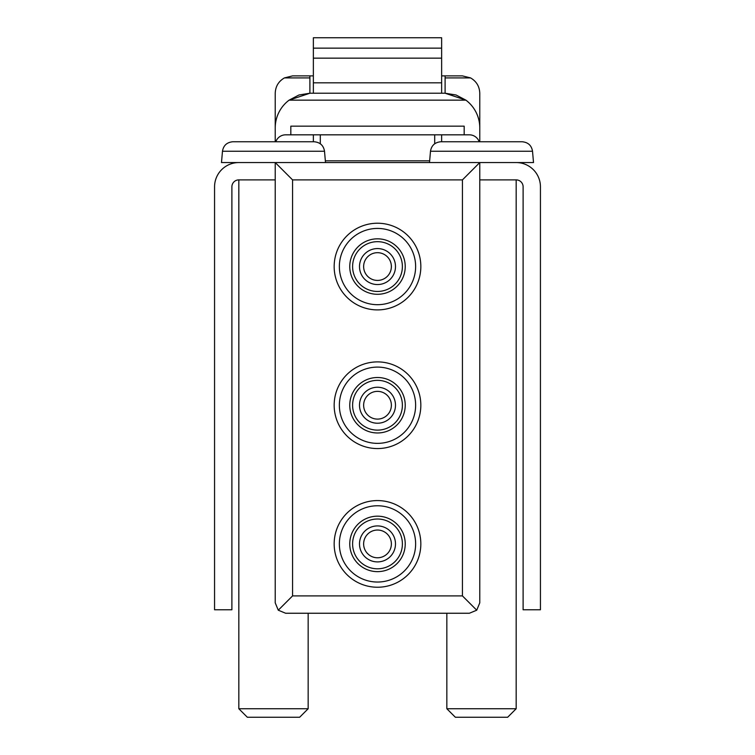 <?xml version="1.0" encoding="UTF-8"?>
<svg xmlns="http://www.w3.org/2000/svg" width="755" height="755" viewBox="0 0 755 755"><rect width="100%" height="100%" fill="white"/><g stroke="black" fill="none" stroke-linecap="round" stroke-linejoin="round"><path stroke-width="1.13" d="M441.637 75.887L445.101 75.887L445.101 93.224L309.899 93.224L309.899 77.916L284.418 77.916L292.562 75.887L309.899 75.887L309.899 77.916M284.418 77.916C278.548 81.332 275.49 86.429 275.226 93.224L275.226 141.751M445.101 77.916L470.582 77.916C476.452 81.332 479.51 86.429 479.774 93.224L479.774 141.751M479.774 127.888A34.664 34.664 0 0 0 465.901 100.151L289.099 100.151L298.933 94.998L309.899 93.224L289.099 100.151A34.664 34.664 0 0 0 275.226 127.888M479.18 141.751A10.4 10.4 0 0 0 469.374 134.824L313.363 134.824L313.363 141.751M313.363 134.824L285.626 134.824A10.4 10.4 0 0 0 275.82 141.751M479.774 179.888L516.175 179.888A6.937 6.937 0 0 1 523.111 186.825L523.111 609.776L540.438 609.776L540.438 186.825A24.264 24.264 0 0 0 516.175 162.552L479.774 162.552L462.438 179.888L292.562 179.888L275.226 162.552L275.226 602.849L278.274 610.2L285.626 613.249L469.374 613.249L476.726 610.2L479.774 602.849L479.774 162.552L238.825 162.552A24.264 24.264 0 0 0 214.562 186.825L214.562 609.776L231.889 609.776L231.889 186.825A6.937 6.937 0 0 1 238.825 179.888L275.226 179.888M516.175 179.888L516.175 708.737L446.837 708.737L446.837 613.249L308.163 613.249L308.163 708.737L238.825 708.737L247.338 717.25L299.65 717.25L308.163 708.737M476.726 610.2L462.438 595.912L292.562 595.912L278.274 610.2M465.901 100.151L445.101 93.224L456.067 94.998L465.901 100.151M429.501 162.552L430.492 151.245L532.52 151.245L533.511 162.552L516.175 162.552M532.52 151.245C531.567 145.47 528.113 142.308 522.158 141.751L440.854 141.751C434.899 142.308 431.445 145.47 430.492 151.245M516.175 708.737L507.662 717.25L455.35 717.25L446.837 708.737M222.48 151.245L324.508 151.245C323.555 145.47 320.101 142.308 314.146 141.751L232.842 141.751C226.887 142.308 223.433 145.47 222.48 151.245L221.489 162.552L238.825 162.552M429.652 160.824L325.348 160.824M441.637 141.751L441.637 134.824M313.363 75.887L309.899 75.887M445.101 75.887L462.438 75.887L470.582 77.916M441.637 48.15L313.363 48.15L313.363 37.75L441.637 37.75L441.637 58.154L313.363 58.154L313.363 93.224M441.637 58.154L441.637 82.824L313.363 82.824M441.637 82.824L441.637 93.224M313.363 48.15L313.363 58.154M363.636 543.911A13.864 13.864 0 0 1 384.437 531.898A13.864 13.864 0 0 1 384.437 555.916A13.864 13.864 0 0 1 363.636 543.911M339.363 543.911A38.137 38.137 0 0 1 396.564 510.88A38.137 38.137 0 0 1 396.564 576.933A38.137 38.137 0 0 1 339.363 543.911M349.763 543.911A27.737 27.737 0 0 1 391.364 519.893A27.737 27.737 0 0 1 391.364 567.93A27.737 27.737 0 0 1 349.763 543.911M363.636 405.237A13.864 13.864 0 0 1 384.437 393.223A13.864 13.864 0 0 1 384.437 417.241A13.864 13.864 0 0 1 363.636 405.237M339.363 405.237A38.137 38.137 0 0 1 396.564 372.206A38.137 38.137 0 0 1 396.564 438.259A38.137 38.137 0 0 1 339.363 405.237M349.763 405.237A27.737 27.737 0 0 1 391.364 381.218A27.737 27.737 0 0 1 391.364 429.255A27.737 27.737 0 0 1 349.763 405.237M363.636 266.562A13.864 13.864 0 0 1 384.437 254.548A13.864 13.864 0 0 1 384.437 278.567A13.864 13.864 0 0 1 363.636 266.562M339.363 266.562A38.137 38.137 0 0 1 396.564 233.531A38.137 38.137 0 0 1 396.564 299.584A38.137 38.137 0 0 1 339.363 266.562M349.763 266.562A27.737 27.737 0 0 1 391.364 242.544A27.737 27.737 0 0 1 391.364 290.581A27.737 27.737 0 0 1 349.763 266.562M464.174 134.824L464.174 126.151L290.826 126.151L290.826 134.824M292.562 179.888L292.562 595.912M462.438 179.888L462.438 595.912M334.163 266.562A43.337 43.337 0 0 1 399.168 229.029A43.337 43.337 0 0 1 399.168 304.095A43.337 43.337 0 0 1 334.163 266.562M334.163 405.237A43.337 43.337 0 0 1 399.168 367.704A43.337 43.337 0 0 1 399.168 442.76A43.337 43.337 0 0 1 334.163 405.237M334.163 543.911A43.337 43.337 0 0 1 399.168 506.378A43.337 43.337 0 0 1 399.168 581.435A43.337 43.337 0 0 1 334.163 543.911M320.299 143.771L320.299 134.824M434.701 143.771L434.701 134.824M359.503 543.911A17.997 17.997 0 0 1 386.494 528.33A17.997 17.997 0 0 1 386.494 559.493A17.997 17.997 0 0 1 359.503 543.911M352.604 543.911A24.896 24.896 0 0 1 389.948 522.347A24.896 24.896 0 0 1 389.948 565.467A24.896 24.896 0 0 1 352.604 543.911M359.503 405.237A17.997 17.997 0 0 1 386.494 389.655A17.997 17.997 0 0 1 386.494 420.818A17.997 17.997 0 0 1 359.503 405.237M352.604 405.237A24.896 24.896 0 0 1 389.948 383.682A24.896 24.896 0 0 1 389.948 426.792A24.896 24.896 0 0 1 352.604 405.237M359.503 266.562A17.997 17.997 0 0 1 386.494 250.981A17.997 17.997 0 0 1 386.494 282.143A17.997 17.997 0 0 1 359.503 266.562M352.604 266.562A24.896 24.896 0 0 1 389.948 245.007A24.896 24.896 0 0 1 389.948 288.117A24.896 24.896 0 0 1 352.604 266.562M238.825 179.888L238.825 708.737M324.508 151.245L325.499 162.552"/></g></svg>
